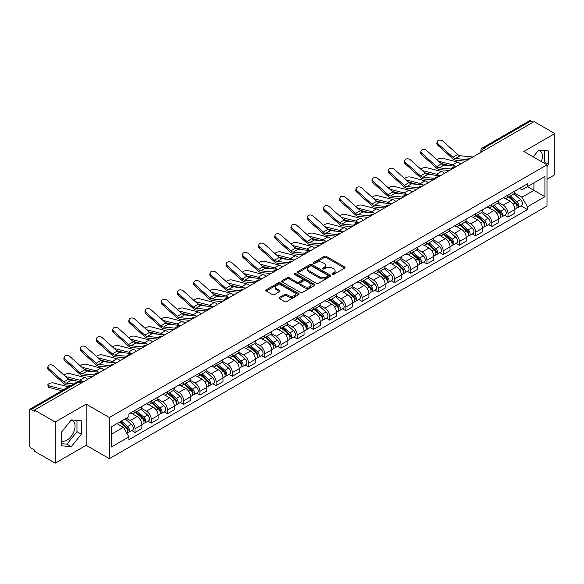<?xml version="1.0" encoding="UTF-8"?>
<svg xmlns="http://www.w3.org/2000/svg" width="584" height="584" viewBox="0 0 584 584"><rect width="100%" height="100%" fill="white"/><g stroke="black" fill="none" stroke-linecap="round" stroke-linejoin="round"><path stroke-width="0.88" d="M332.362 274.385A1.007 0.584 0 0 0 333.793 274.385L344.633 268.122A1.445 0.832 0 0 0 345.056 267.538A1.445 0.832 0 0 0 344.633 266.946L326.266 256.339A1.445 0.832 0 0 0 324.229 256.339L313.382 262.603A1.007 0.584 0 0 0 313.09 263.012A1.007 0.584 0 0 0 313.382 263.428A1.007 0.584 0 0 0 314.812 263.428L316.214 262.618A4.621 2.664 0 0 1 322.748 262.618L324.281 263.501A4.621 2.664 0 0 1 325.631 265.384A4.621 2.664 0 0 1 324.281 267.268L322.872 268.078A1.007 0.584 0 0 0 322.58 268.494A1.007 0.584 0 0 0 322.872 268.903A1.007 0.584 0 0 0 324.303 268.903L325.704 268.092A4.621 2.664 0 0 1 332.238 268.092L333.771 268.976A4.621 2.664 0 0 1 335.121 270.866A4.621 2.664 0 0 1 333.771 272.75L332.362 273.56A1.007 0.584 0 0 0 332.07 273.969A1.007 0.584 0 0 0 332.362 274.385L332.362 273.56M538.36 150.482A11.468 6.621 -60 0 1 540.054 151A11.468 6.621 -60 0 1 541.339 161.564M70.978 420.327A11.468 6.621 -60 0 1 72.671 420.845A11.468 6.621 -60 0 1 74.431 430.036A11.468 6.621 -60 0 1 66.934 440.139A11.468 6.621 -60 0 1 61.269 440.745M279.429 297.46A1.445 0.832 0 0 0 279.006 298.052A1.445 0.832 0 0 0 279.429 298.643L284.583 301.614A1.445 0.832 0 0 0 286.627 301.614L298.665 294.664A1.445 0.832 0 0 0 299.088 294.073A1.445 0.832 0 0 0 298.665 293.489L280.298 282.882A1.445 0.832 0 0 0 278.254 282.882L266.216 289.832A1.445 0.832 0 0 0 265.793 290.423A1.445 0.832 0 0 0 266.216 291.014L272.443 294.606A1.445 0.832 0 0 0 274.48 294.606L279.634 291.628A1.445 0.832 0 0 0 280.057 291.044A1.445 0.832 0 0 0 279.634 290.452L276.546 288.671A3.862 2.226 0 0 1 275.414 287.094A3.862 2.226 0 0 1 277.801 285.036A3.862 2.226 0 0 1 282.006 285.518L294.102 292.496A3.862 2.226 0 0 1 295.227 294.073A3.862 2.226 0 0 1 292.847 296.132A3.862 2.226 0 0 1 288.642 295.65L286.627 294.489A1.445 0.832 0 0 0 284.583 294.489L279.429 297.46L279.429 298.643L284.583 295.687L284.583 294.489M109.347 417.509L86.169 404.128L55.188 422.013L34.5 410.07L534.112 121.618L554.8 133.561L523.819 151.453L547.004 164.834L109.347 417.509L109.347 458.681L547.004 206.006L547.004 164.834M316.316 283.298A1.445 0.832 0 0 0 318.36 283.298L330.398 276.341A1.445 0.832 0 0 0 330.821 275.757A1.445 0.832 0 0 0 330.398 275.166L312.031 264.559A1.445 0.832 0 0 0 309.994 264.559L297.95 271.516A1.445 0.832 0 0 0 297.526 272.1A1.445 0.832 0 0 0 297.95 272.692L316.316 283.298M294.832 274.604A1.007 0.584 0 0 1 295.862 274.743L314.513 285.518L302.49 292.453A1.445 0.832 0 0 1 300.453 292.453L282.087 281.853L282.087 280.67A1.445 0.832 0 0 0 281.663 281.262A1.445 0.832 0 0 0 282.087 281.853M282.087 280.67L287.24 277.699A1.445 0.832 0 0 1 289.277 277.699L296.723 281.999A1.445 0.832 0 0 0 298.767 281.999L302.183 280.028A1.445 0.832 0 0 0 302.607 279.437A1.445 0.832 0 0 0 302.183 278.845L294.431 274.37A1.007 0.584 0 0 1 294.132 273.954A1.007 0.584 0 0 1 294.759 273.421A1.007 0.584 0 0 1 295.862 273.546L314.535 284.328A1.445 0.832 0 0 1 314.958 284.912A1.445 0.832 0 0 1 314.535 285.503L314.535 284.328M55.188 422.013L55.188 463.185L34.5 451.242L34.5 450.038L31.28 448.184A2.942 1.701 -120 0 1 29.2 444.577L29.2 410.61A2.942 1.701 -120 0 1 29.806 409.26L76.898 382.075A2.942 1.701 60 0 1 78.373 382.221L31.28 409.406A2.942 1.701 -120 0 0 29.806 409.26M547.004 179.237L554.8 174.74L554.8 133.561M55.188 463.185L86.169 445.3L109.347 458.681M34.5 410.07L34.5 411.267L31.28 409.406M485.983 149.409L483.8 148.146A2.942 1.701 60 0 0 482.326 148L529.418 120.815A2.942 1.701 60 0 1 530.893 120.961L483.8 148.146A2.942 1.701 120 0 0 481.72 151.752L481.72 151.869M533.075 122.224L530.893 120.961M508.022 195.027A6.76 3.905 60 0 1 506.62 198.056L513.482 194.1A6.76 3.905 -120 0 0 514.884 191.063M498.283 202.305L503.24 205.167A6.76 3.905 60 0 1 508.022 213.452L514.884 209.488A6.76 3.905 -120 0 0 510.102 201.203L505.189 198.37M514.884 209.488L514.884 213.145L508.022 217.109L504.729 215.211M506.62 198.056A6.76 3.905 60 0 1 503.291 197.757M508.022 213.452L508.022 217.109M491.801 204.385A6.76 3.905 60 0 1 490.399 207.422L497.261 203.458A6.76 3.905 -120 0 0 498.663 200.422M488.516 224.577L491.801 226.475L498.663 222.511L498.663 218.854A6.76 3.905 -120 0 0 493.881 210.569L488.969 207.736M490.399 207.422A6.76 3.905 60 0 1 487.071 207.116M482.063 211.671L487.019 214.532A6.76 3.905 60 0 1 491.801 222.811L491.801 226.475M475.588 213.751A6.76 3.905 60 0 1 474.186 216.788L481.048 212.824A6.76 3.905 -120 0 0 482.45 209.787M472.295 233.936L475.588 235.834L482.45 231.877L482.45 228.213A6.76 3.905 -120 0 0 477.668 219.934L472.755 217.095M474.186 216.788A6.76 3.905 60 0 1 470.857 216.482M465.849 221.029L470.806 223.891A6.76 3.905 60 0 1 475.588 232.177L475.588 235.834M459.367 223.11A6.76 3.905 60 0 1 457.966 226.147L464.827 222.183A6.76 3.905 -120 0 0 466.229 219.153M456.082 243.302L459.367 245.2L466.229 241.236L466.229 237.578A6.76 3.905 -120 0 0 461.448 229.293L456.535 226.461M457.966 226.147A6.76 3.905 60 0 1 454.637 225.84M449.629 230.395L454.586 233.257A6.76 3.905 60 0 1 459.367 241.535L459.367 245.2M443.154 232.476A6.76 3.905 60 0 1 441.752 235.513L448.614 231.549A6.76 3.905 -120 0 0 450.016 228.512M439.861 252.66L443.154 254.558L450.016 250.602L450.016 246.937A6.76 3.905 -120 0 0 445.234 238.659L440.321 235.819M441.752 235.513A6.76 3.905 60 0 1 438.423 235.206M433.416 239.754L438.372 242.615A6.76 3.905 60 0 1 443.154 250.901L443.154 254.558M426.933 241.834A6.76 3.905 60 0 1 425.532 244.871L432.394 240.915A6.76 3.905 -120 0 0 433.795 237.878M423.648 262.026L426.933 263.924L433.795 259.96L433.795 256.303A6.76 3.905 -120 0 0 429.014 248.017L424.101 245.185M425.532 244.871A6.76 3.905 60 0 1 422.203 244.565M417.195 249.12L422.152 251.981A6.76 3.905 60 0 1 426.933 260.267L426.933 263.924M410.72 251.2A6.76 3.905 60 0 1 409.318 254.237L416.18 250.273A6.76 3.905 -120 0 0 417.575 247.236M407.428 271.385L410.72 273.29L417.582 269.326L417.582 265.662A6.76 3.905 -120 0 0 412.793 257.383L407.887 254.544M409.318 254.237A6.76 3.905 60 0 1 405.989 253.931M400.982 258.486L405.938 261.34A6.76 3.905 60 0 1 410.72 269.625L410.72 273.29M394.499 260.566A6.76 3.905 60 0 1 393.098 263.596L399.96 259.639A6.76 3.905 -120 0 0 401.361 256.602M391.214 280.751L394.499 282.649L401.361 278.692L401.361 275.027A6.76 3.905 -120 0 0 396.58 266.742L391.667 263.91M393.098 263.596A6.76 3.905 60 0 1 389.769 263.296M384.761 267.844L389.718 270.706A6.76 3.905 60 0 1 394.499 278.991L394.499 282.649M378.286 269.925A6.76 3.905 60 0 1 376.884 272.962L383.746 268.998A6.76 3.905 -120 0 0 385.141 265.968M374.994 290.117L378.286 292.015L385.141 288.051L385.141 284.393A6.76 3.905 -120 0 0 380.359 276.108L375.454 273.276M376.884 272.962A6.76 3.905 60 0 1 373.556 272.655M368.548 277.21L373.504 280.072A6.76 3.905 60 0 1 378.286 288.35L378.286 292.015M362.065 279.291A6.76 3.905 60 0 1 360.664 282.327L367.526 278.364A6.76 3.905 -120 0 0 368.927 275.327M358.773 299.475L362.065 301.373L368.927 297.417L368.927 293.752A6.76 3.905 -120 0 0 364.146 285.474L359.233 282.634M360.664 282.327A6.76 3.905 60 0 1 357.335 282.021M352.327 286.569L357.284 289.43A6.76 3.905 60 0 1 362.065 297.716L362.065 301.373M345.852 288.649A6.76 3.905 60 0 1 344.451 291.686L351.312 287.729A6.76 3.905 -120 0 0 352.707 284.693M342.56 308.841L345.852 310.739L352.707 306.775L352.707 303.118A6.76 3.905 -120 0 0 347.925 294.832L343.02 292M344.451 291.686A6.76 3.905 60 0 1 341.122 291.379M336.114 295.935L341.071 298.796A6.76 3.905 60 0 1 345.852 307.075L345.852 310.739M329.632 298.015A6.76 3.905 60 0 1 328.23 301.052L335.092 297.088A6.76 3.905 -120 0 0 336.493 294.051M326.339 318.2L329.632 320.105L336.493 316.141L336.493 312.476A6.76 3.905 -120 0 0 331.712 304.198L326.799 301.359M328.23 301.052A6.76 3.905 60 0 1 324.901 300.745M319.893 305.293L324.85 308.155A6.76 3.905 60 0 1 329.632 316.44L329.632 320.105M313.418 307.374A6.76 3.905 60 0 1 312.017 310.411L318.879 306.454A6.76 3.905 -120 0 0 320.273 303.417M310.126 327.566L313.418 329.464L320.273 325.5L320.273 321.842A6.76 3.905 -120 0 0 315.491 313.557L310.586 310.724M312.017 310.411A6.76 3.905 60 0 1 308.688 310.111M303.68 314.659L308.629 317.521A6.76 3.905 60 0 1 313.418 325.806L313.418 329.464M297.198 316.74A6.76 3.905 60 0 1 295.796 319.776L302.658 315.813A6.76 3.905 -120 0 0 304.06 312.776M293.905 336.932L297.198 338.829L304.06 334.866L304.06 331.208A6.76 3.905 -120 0 0 299.278 322.923L294.365 320.09M295.796 319.776A6.76 3.905 60 0 1 292.467 319.47M287.459 324.025L292.416 326.887A6.76 3.905 60 0 1 297.198 335.165L297.198 338.829M280.977 326.106A6.76 3.905 60 0 1 279.583 329.142L286.445 325.178A6.76 3.905 -120 0 0 287.839 322.142M277.692 346.29L280.984 348.188L287.839 344.231L287.839 340.567A6.76 3.905 -120 0 0 283.058 332.289L278.152 329.449M279.583 329.142A6.76 3.905 60 0 1 276.254 328.836M271.246 333.384L276.196 336.245A6.76 3.905 60 0 1 280.984 344.531L280.984 348.188M264.764 335.464A6.76 3.905 60 0 1 263.362 338.501L270.224 334.537A6.76 3.905 -120 0 0 271.626 331.508M261.471 355.656L264.764 357.554L271.626 353.59L271.626 349.933A6.76 3.905 -120 0 0 266.844 341.647L261.931 338.815M263.362 338.501A6.76 3.905 60 0 1 260.033 338.194M255.026 342.75L259.982 345.611A6.76 3.905 60 0 1 264.764 353.889L264.764 357.554M248.543 344.83A6.76 3.905 60 0 1 247.149 347.867L254.003 343.903A6.76 3.905 -120 0 0 255.405 340.866M245.258 365.015L248.543 366.913L255.405 362.956L255.405 359.291A6.76 3.905 -120 0 0 250.624 351.013L245.718 348.173M247.149 347.867A6.76 3.905 60 0 1 243.82 347.56M238.812 352.108L243.762 354.97A6.76 3.905 60 0 1 248.543 363.255L248.543 366.913M232.33 354.189A6.76 3.905 60 0 1 230.928 357.226L237.79 353.269A6.76 3.905 -120 0 0 239.192 350.232M229.037 374.38L232.33 376.279L239.192 372.315L239.192 368.657A6.76 3.905 -120 0 0 234.41 360.372L229.497 357.539M230.928 357.226A6.76 3.905 60 0 1 227.599 356.919M222.592 361.474L227.548 364.336A6.76 3.905 60 0 1 232.33 372.614L232.33 376.279M216.109 363.555A6.76 3.905 60 0 1 214.715 366.591L221.57 362.627A6.76 3.905 -120 0 0 222.971 359.591M212.824 383.739L216.109 385.644L222.971 381.68L222.971 378.016A6.76 3.905 -120 0 0 218.19 369.738L213.284 366.898M214.715 366.591A6.76 3.905 60 0 1 211.386 366.285M206.378 370.84L211.328 373.694A6.76 3.905 60 0 1 216.109 381.98L216.109 385.644M199.896 372.921A6.76 3.905 60 0 1 198.494 375.95L205.356 371.993A6.76 3.905 -120 0 0 206.758 368.957M196.604 393.105L199.896 395.003L206.758 391.046L206.758 387.382A6.76 3.905 -120 0 0 201.976 379.096L197.063 376.264M198.494 375.95A6.76 3.905 60 0 1 195.166 375.651M190.158 380.199L195.114 383.06A6.76 3.905 60 0 1 199.896 391.346L199.896 395.003M183.675 382.279A6.76 3.905 60 0 1 182.281 385.316L189.136 381.352A6.76 3.905 -120 0 0 190.537 378.322M180.39 402.471L183.675 404.369L190.537 400.405L190.537 396.748A6.76 3.905 -120 0 0 185.756 388.462L180.843 385.63M182.281 385.316A6.76 3.905 60 0 1 178.945 385.009M173.944 389.564L178.894 392.426A6.76 3.905 60 0 1 183.675 400.704L183.675 404.369M167.462 391.645A6.76 3.905 60 0 1 166.06 394.682L172.922 390.718A6.76 3.905 -120 0 0 174.324 387.681M164.17 411.829L167.462 413.727L174.324 409.771L174.324 406.106A6.76 3.905 -120 0 0 169.542 397.828L164.63 394.988M166.06 394.682A6.76 3.905 60 0 1 162.732 394.375M157.724 398.923L162.68 401.785A6.76 3.905 60 0 1 167.462 410.07L167.462 413.727M151.241 401.004A6.76 3.905 60 0 1 149.84 404.04L156.702 400.084A6.76 3.905 -120 0 0 158.103 397.047M147.956 421.195L151.241 423.093L158.103 419.129L158.103 415.472A6.76 3.905 -120 0 0 153.322 407.187L148.409 404.354M149.84 404.04A6.76 3.905 60 0 1 146.511 403.734M141.503 408.289L146.46 411.151A6.76 3.905 60 0 1 151.241 419.429L151.241 423.093M135.028 410.369A6.76 3.905 60 0 1 133.626 413.406L140.488 409.442A6.76 3.905 -120 0 0 141.89 406.406M131.736 430.554L135.028 432.459L141.89 428.495L141.89 424.831A6.76 3.905 -120 0 0 137.109 416.553L132.196 413.713M133.626 413.406A6.76 3.905 60 0 1 130.298 413.1M126.297 418.232L130.247 420.509A6.76 3.905 60 0 1 135.028 428.795L135.028 432.459M519.505 188.391L521.95 189.8L544.923 176.536L533.907 182.901L533.907 190.34L521.95 197.246L514.497 192.939M111.427 434.255L123.385 427.357L128.896 436.898L111.427 446.979L111.427 426.816L128.896 416.728L128.896 413.91L527.462 183.799L527.462 186.617L544.923 196.706L527.462 206.787L521.95 197.246M544.923 176.536L544.923 196.706M128.896 436.898L128.896 439.716L527.462 209.605L527.462 206.787M547.004 166.484L548.719 164.352L548.719 150.971L538.689 150.081L533.221 156.877M86.169 404.128L86.169 445.3M61.269 445.774L71.299 446.672L81.337 434.189L81.337 420.816L71.299 419.918L61.269 432.401L61.269 445.774M123.385 427.357L116.939 423.634M520.95 205.845L527.462 209.605M543.543 162.834L544.354 161.826L544.354 150.584M544.354 161.826L548.719 164.352M61.269 443.643L66.934 444.154L76.971 431.671L76.971 420.429M66.934 444.154L71.299 446.672M76.971 431.671L81.337 434.189M332.771 274.524L333.771 273.947A4.621 2.664 0 0 0 335.121 272.064L335.121 270.866M325.631 265.384L325.631 266.589A4.621 2.664 0 0 1 324.281 268.472L323.281 269.049M344.633 266.946L344.633 268.122L326.266 257.544A1.445 0.832 0 0 0 324.229 257.544L313.791 263.567M330.398 275.166L330.398 276.341L312.031 265.764A1.445 0.832 0 0 0 309.994 265.764L297.971 272.699M327.85 276.166A1.007 0.584 0 0 0 328.142 275.757A1.007 0.584 0 0 0 327.85 275.341L311.725 266.034A1.007 0.584 0 0 0 310.301 266.034L308.819 266.888A4.621 2.664 0 0 0 307.469 268.771A4.621 2.664 0 0 0 308.819 270.655L319.842 277.02A4.621 2.664 0 0 0 326.368 277.02L327.85 276.166L327.85 277.363A1.007 0.584 0 0 0 328.142 276.955L328.142 275.757M307.469 268.771L307.469 269.976A4.621 2.664 0 0 0 308.819 271.859L308.819 270.655M327.85 277.363L326.368 278.218A4.621 2.664 0 0 1 319.842 278.218L308.819 271.859M282.101 281.86L287.24 278.897L287.24 277.699M302.607 279.437L302.607 280.634A1.445 0.832 0 0 1 302.183 281.225L298.767 283.196A1.445 0.832 0 0 1 296.723 283.196L289.277 278.897A1.445 0.832 0 0 0 287.24 278.897M304.454 286.459A3.862 2.226 0 0 0 308.666 286.941A3.862 2.226 0 0 0 311.046 284.882A3.862 2.226 0 0 0 309.914 283.313L305.658 280.853A1.445 0.832 0 0 0 303.614 280.853L300.198 282.824A1.445 0.832 0 0 0 299.774 283.415A1.445 0.832 0 0 0 300.198 283.999L304.454 286.459L304.454 287.664A3.862 2.226 0 0 0 308.666 288.146A3.862 2.226 0 0 0 311.046 286.087L311.046 284.882M299.774 283.415L299.774 284.612A1.445 0.832 0 0 0 300.198 285.204L300.198 283.999M304.454 287.664L300.198 285.204M295.227 294.073L295.227 295.278A3.862 2.226 0 0 1 292.847 297.336A3.862 2.226 0 0 1 288.642 296.854L286.627 295.687A1.445 0.832 0 0 0 284.583 295.687M275.414 287.094L275.414 288.292A3.862 2.226 0 0 0 276.546 289.868L276.546 288.671M279.634 290.452L279.634 291.628L276.546 289.868M298.643 294.679L280.298 284.079A1.445 0.832 0 0 0 278.254 284.079L266.238 291.022L266.216 289.832M460.681 164.016A7.351 4.241 -120 0 0 457.564 162.089L442.752 158.279A3.38 1.358 -11.9 0 0 439.482 158.483A3.38 1.358 -11.9 0 0 437.131 159.914M508.489 196.983L515.095 202.874A3.672 2.124 60 0 1 516.249 208.561L514.876 209.349M508.664 197.137L511.774 198.932M509.153 196.596L516.511 203.159A1.767 1.022 60 0 1 517.059 205.882A1.767 1.022 60 0 1 516.898 205.948M510.255 195.961L516.862 201.852A3.672 2.124 60 0 1 518.015 207.539A3.672 2.124 60 0 1 516.906 207.656M513.942 193.749L520.607 199.699A3.672 2.124 60 0 1 521.76 205.378L518.015 207.539M449.622 165.659L441.081 163.462M455.279 166.214A7.351 4.241 -120 0 0 452.782 164.849L438.548 161.191M472.858 156.987L460.221 155.745A5.439 3.139 60 0 1 457.717 154.475L442.906 141.182A3.38 2.402 15.6 0 0 439.577 140.094A3.38 2.402 15.6 0 0 437.255 141.656A3.38 2.402 15.6 0 0 438.124 143.941L437.766 145.241A3.38 2.402 -164.4 0 1 436.898 142.949L437.255 141.656M467.112 159.651L455.44 158.505A5.439 3.139 60 0 1 452.936 157.235L438.124 143.941M465.579 161.191L455.958 160.242A7.351 4.241 60 0 1 452.571 158.534L437.766 145.241M444.468 173.375A7.351 4.241 -120 0 0 441.343 171.455L426.539 167.644A3.38 1.358 -11.9 0 0 423.261 167.842A3.38 1.358 -11.9 0 0 420.911 169.28M492.268 206.342L498.882 212.24A3.672 2.124 60 0 1 500.035 217.92L498.663 218.715M492.443 206.495L495.56 208.291M492.94 205.955L500.291 212.518A1.767 1.022 60 0 1 500.846 215.248A1.767 1.022 60 0 1 500.685 215.313M494.042 205.32L500.649 211.218A3.672 2.124 60 0 1 501.802 216.905A3.672 2.124 60 0 1 500.692 217.022M497.721 203.108L504.386 209.057A3.672 2.124 60 0 1 505.547 214.744L501.802 216.905M433.408 175.017L424.86 172.82M439.066 175.58A7.351 4.241 -120 0 0 436.562 174.214L422.334 170.557M428.247 182.741A7.351 4.241 -120 0 0 425.13 180.814L410.318 177.01A3.38 1.358 -11.9 0 0 407.048 177.207A3.38 1.358 -11.9 0 0 404.697 178.638M476.055 215.708L482.661 221.599A3.672 2.124 60 0 1 483.815 227.286L482.442 228.074M476.23 215.861L479.34 217.657M476.719 215.321L484.078 221.883A1.767 1.022 60 0 1 484.625 224.606A1.767 1.022 60 0 1 484.464 224.672M477.821 214.686L484.428 220.584A3.672 2.124 60 0 1 485.581 226.263A3.672 2.124 60 0 1 484.472 226.38M481.508 212.474L488.173 218.423A3.672 2.124 60 0 1 489.326 224.103L485.581 226.263M417.188 184.383L408.647 182.186M422.845 184.938A7.351 4.241 -120 0 0 420.349 183.573L406.114 179.916M456.644 166.345L444.001 165.104A5.439 3.139 60 0 1 441.497 163.841L426.692 150.548A3.38 2.402 15.6 0 0 423.364 149.453A3.38 2.402 15.6 0 0 421.042 151.015A3.38 2.402 15.6 0 0 421.904 153.307L421.546 154.599A3.38 2.402 -164.4 0 1 420.677 152.315L421.042 151.015M450.892 169.01L439.219 167.863A5.439 3.139 60 0 1 436.715 166.601L421.904 153.307M449.359 170.55L439.737 169.608A7.351 4.241 60 0 1 436.358 167.893L421.546 154.599M440.424 175.711L427.787 174.47A5.439 3.139 60 0 1 425.283 173.2L410.472 159.906A3.38 2.402 15.6 0 0 407.143 158.819A3.38 2.402 15.6 0 0 404.821 160.381A3.38 2.402 15.6 0 0 405.69 162.666L405.325 163.965A3.38 2.402 -164.4 0 1 404.464 161.673L404.821 160.381M434.679 178.375L423.006 177.229A5.439 3.139 60 0 1 420.502 175.959L405.69 162.666M433.146 179.916L423.524 178.967A7.351 4.241 60 0 1 420.137 177.259L405.325 163.965M412.034 192.107A7.351 4.241 -120 0 0 408.909 190.18L394.105 186.369A3.38 1.358 -11.9 0 0 390.827 186.573A3.38 1.358 -11.9 0 0 388.477 188.004M459.834 225.066L466.448 230.965A3.672 2.124 60 0 1 467.601 236.651L466.229 237.44M460.009 225.227L463.127 227.023M460.506 224.687L467.857 231.242A1.767 1.022 60 0 1 468.412 233.972A1.767 1.022 60 0 1 468.251 234.038M461.608 224.044L468.215 229.943A3.672 2.124 60 0 1 469.368 235.629A3.672 2.124 60 0 1 468.259 235.746M465.287 221.832L471.952 227.782A3.672 2.124 60 0 1 473.106 233.469L469.368 235.629M400.974 193.749L392.426 191.552M406.632 194.304A7.351 4.241 -120 0 0 404.128 192.939L389.9 189.282M395.813 201.465A7.351 4.241 -120 0 0 392.696 199.538L377.884 195.735A3.38 1.358 -11.9 0 0 374.614 195.932A3.38 1.358 -11.9 0 0 372.256 197.363M443.621 234.432L450.227 240.331A3.672 2.124 60 0 1 451.381 246.01L450.009 246.806M443.796 234.586L446.906 236.381M444.285 234.045L451.644 240.608A1.767 1.022 60 0 1 452.191 243.338A1.767 1.022 60 0 1 452.031 243.397M445.388 233.41L451.994 239.309A3.672 2.124 60 0 1 453.147 244.988A3.672 2.124 60 0 1 452.038 245.112M449.074 231.198L455.739 237.148A3.672 2.124 60 0 1 456.892 242.827L453.147 244.988M384.754 203.108L376.213 200.911M390.411 203.663A7.351 4.241 -120 0 0 387.915 202.305L373.68 198.64M379.6 210.831A7.351 4.241 -120 0 0 376.476 208.904L361.664 205.093A3.38 1.358 -11.9 0 0 358.393 205.298A3.38 1.358 -11.9 0 0 356.043 206.729M427.4 243.791L434.014 249.689A3.672 2.124 60 0 1 435.168 255.376L433.795 256.164M427.576 243.951L430.685 245.747M428.072 243.411L435.423 249.974A1.767 1.022 60 0 1 435.978 252.697A1.767 1.022 60 0 1 435.817 252.762M429.174 242.776L435.781 248.667A3.672 2.124 60 0 1 436.934 254.354A3.672 2.124 60 0 1 435.825 254.471M432.853 240.564L439.518 246.506A3.672 2.124 60 0 1 440.672 252.193L436.934 254.354M368.541 212.474L359.992 210.276M374.198 213.029A7.351 4.241 -120 0 0 371.694 211.663L357.466 208.006M424.21 185.07L411.567 183.829A5.439 3.139 60 0 1 409.063 182.566L394.251 169.272A3.38 2.402 15.6 0 0 390.93 168.177A3.38 2.402 15.6 0 0 388.608 169.747A3.38 2.402 15.6 0 0 389.47 172.032L389.112 173.324A3.38 2.402 -164.4 0 1 388.243 171.039L388.608 169.747M418.458 187.741L406.785 186.595A5.439 3.139 60 0 1 404.281 185.325L389.47 172.032M416.925 189.274L407.304 188.333A7.351 4.241 60 0 1 403.924 186.617L389.112 173.324M407.99 194.436L395.353 193.194A5.439 3.139 60 0 1 392.849 191.924L378.038 178.631A3.38 2.402 15.6 0 0 374.709 177.543A3.38 2.402 15.6 0 0 372.388 179.105A3.38 2.402 15.6 0 0 373.256 181.398L372.891 182.69A3.38 2.402 -164.4 0 1 372.03 180.405L372.388 179.105M402.245 197.1L390.572 195.954A5.439 3.139 60 0 1 388.068 194.691L373.256 181.398M400.712 198.64L391.09 197.699A7.351 4.241 60 0 1 387.703 195.983L372.891 182.69M391.776 203.801L379.133 202.56A5.439 3.139 60 0 1 376.629 201.29L361.817 187.997A3.38 2.402 15.6 0 0 358.496 186.902A3.38 2.402 15.6 0 0 356.174 188.471A3.38 2.402 15.6 0 0 357.036 190.756L356.678 192.056A3.38 2.402 -164.4 0 1 355.809 189.763L356.174 188.471M386.024 206.466L374.351 205.32A5.439 3.139 60 0 1 371.847 204.05L357.036 190.756M384.491 208.006L374.87 207.057A7.351 4.241 60 0 1 371.49 205.349L356.678 192.056M363.379 220.19A7.351 4.241 -120 0 0 360.262 218.27L345.451 214.459A3.38 1.358 -11.9 0 0 342.18 214.656A3.38 1.358 -11.9 0 0 339.822 216.095M411.187 253.157L417.794 259.055A3.672 2.124 60 0 1 418.947 264.734L417.575 265.53M411.362 253.31L414.472 255.106M411.851 252.77L419.21 259.332A1.767 1.022 60 0 1 419.757 262.063A1.767 1.022 60 0 1 419.597 262.128M412.954 252.135L419.56 258.033A3.672 2.124 60 0 1 420.714 263.72A3.672 2.124 60 0 1 419.604 263.837M416.64 249.923L423.305 255.872A3.672 2.124 60 0 1 424.459 261.559L420.714 263.72M352.32 221.832L343.779 219.635M357.977 222.387A7.351 4.241 -120 0 0 355.481 221.029L341.246 217.365M375.556 213.16L362.919 211.919A5.439 3.139 60 0 1 360.416 210.656L345.604 197.363A3.38 2.402 15.6 0 0 342.275 196.268A3.38 2.402 15.6 0 0 339.954 197.83A3.38 2.402 15.6 0 0 340.822 200.122L340.457 201.414A3.38 2.402 -164.4 0 1 339.596 199.129L339.954 197.83M369.811 215.824L358.138 214.678A5.439 3.139 60 0 1 355.634 213.416L340.822 200.122M368.278 217.365L358.649 216.423A7.351 4.241 60 0 1 355.269 214.708L340.457 201.414M347.166 229.556A7.351 4.241 -120 0 0 344.042 227.629L329.23 223.818A3.38 1.358 -11.9 0 0 325.96 224.022A3.38 1.358 -11.9 0 0 323.609 225.453M394.966 262.523L401.58 268.414A3.672 2.124 60 0 1 402.734 274.1L401.361 274.889M395.142 262.676L398.251 264.472M395.638 262.136L402.989 268.698A1.767 1.022 60 0 1 403.544 271.421A1.767 1.022 60 0 1 403.383 271.487M396.733 261.501L403.347 267.399A3.672 2.124 60 0 1 404.5 273.078A3.672 2.124 60 0 1 403.391 273.195M400.42 259.289L407.084 265.238A3.672 2.124 60 0 1 408.238 270.918L404.5 273.078M336.107 231.198L327.558 229.001M341.764 231.753A7.351 4.241 -120 0 0 339.26 230.388L325.032 226.731M359.342 222.526L346.699 221.285A5.439 3.139 60 0 1 344.195 220.015L329.383 206.721A3.38 2.402 15.6 0 0 326.062 205.634A3.38 2.402 15.6 0 0 323.74 207.196A3.38 2.402 15.6 0 0 324.602 209.481L324.244 210.78A3.38 2.402 -164.4 0 1 323.375 208.488L323.74 207.196M353.59 225.19L341.917 224.044A5.439 3.139 60 0 1 339.413 222.774L324.602 209.481M352.057 226.731L342.436 225.782A7.351 4.241 60 0 1 339.056 224.073L324.244 210.78M330.945 238.914A7.351 4.241 -120 0 0 327.828 236.994L313.017 233.184A3.38 1.358 -11.9 0 0 309.746 233.381A3.38 1.358 -11.9 0 0 307.388 234.819M378.753 271.881L385.36 277.78A3.672 2.124 60 0 1 386.513 283.459L385.141 284.255M378.928 272.042L382.038 273.838M379.418 271.494L386.769 278.057A1.767 1.022 60 0 1 387.323 280.787A1.767 1.022 60 0 1 387.163 280.853M380.52 270.859L387.126 276.758A3.672 2.124 60 0 1 388.28 282.444A3.672 2.124 60 0 1 387.17 282.561M384.206 268.647L390.871 274.597A3.672 2.124 60 0 1 392.025 280.284L388.28 282.444M319.886 240.564L311.345 238.367M325.543 241.119A7.351 4.241 -120 0 0 323.047 239.754L308.812 236.097M343.122 231.884L330.486 230.643A5.439 3.139 60 0 1 327.982 229.381L313.17 216.087A3.38 2.402 15.6 0 0 309.841 214.992A3.38 2.402 15.6 0 0 307.52 216.554A3.38 2.402 15.6 0 0 308.388 218.847L308.023 220.139A3.38 2.402 -164.4 0 1 307.162 217.854L307.52 216.554M337.369 234.556L325.704 233.41A5.439 3.139 60 0 1 323.2 232.14L308.388 218.847M335.844 236.089L326.215 235.148A7.351 4.241 60 0 1 322.835 233.432L308.023 220.139M314.732 248.28A7.351 4.241 -120 0 0 311.608 246.353L296.796 242.55A3.38 1.358 -11.9 0 0 293.526 242.747A3.38 1.358 -11.9 0 0 291.175 244.178M362.533 281.247L369.146 287.146A3.672 2.124 60 0 1 370.3 292.825L368.927 293.613M362.708 281.4L365.818 283.196M363.204 280.86L370.555 287.423A1.767 1.022 60 0 1 371.11 290.153A1.767 1.022 60 0 1 370.95 290.212M364.299 280.225L370.913 286.123A3.672 2.124 60 0 1 372.066 291.803A3.672 2.124 60 0 1 370.957 291.92M367.986 278.013L374.651 283.963A3.672 2.124 60 0 1 375.804 289.642L372.066 291.803M303.673 249.923L295.124 247.726M309.33 250.478A7.351 4.241 -120 0 0 306.826 249.12L292.599 245.455M326.909 241.25L314.265 240.009A5.439 3.139 60 0 1 311.761 238.739L296.949 225.446A3.38 2.402 15.6 0 0 293.628 224.358A3.38 2.402 15.6 0 0 291.307 225.92A3.38 2.402 15.6 0 0 292.168 228.213L291.81 229.505A3.38 2.402 -164.4 0 1 290.942 227.213L291.307 225.92M321.156 243.915L309.483 242.769A5.439 3.139 60 0 1 306.98 241.506L292.168 228.213M319.623 245.455L310.002 244.513A7.351 4.241 60 0 1 306.622 242.798L291.81 229.505M298.512 257.646A7.351 4.241 -120 0 0 295.394 255.719L280.583 251.908A3.38 1.358 -11.9 0 0 277.305 252.113A3.38 1.358 -11.9 0 0 274.954 253.544M346.319 290.606L352.926 296.504A3.672 2.124 60 0 1 354.079 302.191L352.707 302.979M346.494 290.766L349.604 292.562M346.984 290.226L354.335 296.781A1.767 1.022 60 0 1 354.889 299.512A1.767 1.022 60 0 1 354.729 299.577M348.086 289.591L354.692 295.482A3.672 2.124 60 0 1 355.846 301.169A3.672 2.124 60 0 1 354.736 301.286M351.772 287.379L358.437 293.321A3.672 2.124 60 0 1 359.591 299.008L355.846 301.169M287.452 259.289L278.904 257.091M293.11 259.844A7.351 4.241 -120 0 0 290.613 258.478L276.378 254.821M310.688 250.616L298.052 249.368A5.439 3.139 60 0 1 295.548 248.105L280.736 234.812A3.38 2.402 15.6 0 0 277.407 233.717A3.38 2.402 15.6 0 0 275.086 235.286A3.38 2.402 15.6 0 0 275.955 237.571L275.59 238.871A3.38 2.402 -164.4 0 1 274.728 236.578L275.086 235.286M304.936 253.281L293.263 252.135A5.439 3.139 60 0 1 290.766 250.864L275.955 237.571M303.41 254.821L293.781 253.872A7.351 4.241 60 0 1 290.401 252.164L275.59 238.871M282.298 267.005A7.351 4.241 -120 0 0 279.174 265.078L264.362 261.274A3.38 1.358 -11.9 0 0 261.092 261.471A3.38 1.358 -11.9 0 0 258.741 262.909M330.099 299.972L336.712 305.87A3.672 2.124 60 0 1 337.866 311.549L336.493 312.345M330.274 300.125L333.384 301.921M330.77 299.585L338.121 306.147A1.767 1.022 60 0 1 338.676 308.878A1.767 1.022 60 0 1 338.516 308.936M331.865 298.95L338.479 304.848A3.672 2.124 60 0 1 339.632 310.527A3.672 2.124 60 0 1 338.523 310.651M335.552 296.738L342.217 302.687A3.672 2.124 60 0 1 343.37 308.367L339.632 310.527M271.239 268.647L262.69 266.45M276.889 269.202A7.351 4.241 -120 0 0 274.392 267.844L260.165 264.18M294.475 259.975L281.831 258.734A5.439 3.139 60 0 1 279.327 257.471L264.516 244.17A3.38 2.402 15.6 0 0 261.194 243.083A3.38 2.402 15.6 0 0 258.873 244.645A3.38 2.402 15.6 0 0 259.734 246.937L259.376 248.229A3.38 2.402 -164.4 0 1 258.508 245.944L258.873 244.645M288.722 262.639L277.05 261.493A5.439 3.139 60 0 1 274.546 260.23L259.734 246.937M287.189 264.18L277.568 263.238A7.351 4.241 60 0 1 274.188 261.522L259.376 248.229M266.078 276.371A7.351 4.241 -120 0 0 262.961 274.443L248.149 270.633A3.38 1.358 -11.9 0 0 244.871 270.837A3.38 1.358 -11.9 0 0 242.521 272.268M313.885 309.33L320.492 315.229A3.672 2.124 60 0 1 321.645 320.915L320.273 321.704M314.061 309.491L317.17 311.287M314.55 308.951L321.901 315.513A1.767 1.022 60 0 1 322.456 318.236A1.767 1.022 60 0 1 322.295 318.302M315.652 308.315L322.258 314.207A3.672 2.124 60 0 1 323.412 319.893A3.672 2.124 60 0 1 322.302 320.01M319.339 306.104L326.003 312.053A3.672 2.124 60 0 1 327.157 317.733L323.412 319.893M255.018 278.013L246.47 275.816M260.676 278.568A7.351 4.241 -120 0 0 258.179 277.203L243.944 273.546M278.254 269.341L265.611 268.1A5.439 3.139 60 0 1 263.114 266.83L248.302 253.536A3.38 2.402 15.6 0 0 244.973 252.449A3.38 2.402 15.6 0 0 242.652 254.011A3.38 2.402 15.6 0 0 243.521 256.296L243.156 257.595A3.38 2.402 -164.4 0 1 242.294 255.303L242.652 254.011M272.502 272.005L260.829 270.859A5.439 3.139 60 0 1 258.332 269.589L243.521 256.296M270.976 273.546L261.347 272.597A7.351 4.241 60 0 1 257.967 270.888L243.156 257.595M249.864 285.729A7.351 4.241 -120 0 0 246.74 283.809L231.928 279.999A3.38 1.358 -11.9 0 0 228.658 280.196A3.38 1.358 -11.9 0 0 226.307 281.634M297.665 318.696L304.279 324.594A3.672 2.124 60 0 1 305.432 330.274L304.06 331.07M297.84 318.849L300.95 320.645M298.336 318.309L305.688 324.872A1.767 1.022 60 0 1 306.242 327.602A1.767 1.022 60 0 1 306.082 327.668M299.431 317.674L306.045 323.572A3.672 2.124 60 0 1 307.199 329.259A3.672 2.124 60 0 1 306.089 329.376M303.118 315.462L309.783 321.412A3.672 2.124 60 0 1 310.936 327.098L307.199 329.259M238.798 287.372L230.257 285.174M244.455 287.934A7.351 4.241 -120 0 0 241.958 286.569L227.731 282.911M262.041 278.699L249.397 277.458A5.439 3.139 60 0 1 246.893 276.196L232.082 262.902A3.38 2.402 15.6 0 0 228.76 261.807A3.38 2.402 15.6 0 0 226.439 263.369A3.38 2.402 15.6 0 0 227.3 265.662L226.942 266.954A3.38 2.402 -164.4 0 1 226.074 264.669L226.439 263.369M256.288 281.364L244.616 280.218A5.439 3.139 60 0 1 242.112 278.955L227.3 265.662M254.755 282.904L245.134 281.962A7.351 4.241 60 0 1 241.754 280.247L226.942 266.954M233.644 295.095A7.351 4.241 -120 0 0 230.527 293.168L215.715 289.365A3.38 1.358 -11.9 0 0 212.437 289.562A3.38 1.358 -11.9 0 0 210.087 290.993M281.452 328.062L288.058 333.953A3.672 2.124 60 0 1 289.211 339.64L287.839 340.428M281.627 328.215L284.736 330.011M282.116 327.675L289.467 334.238A1.767 1.022 60 0 1 290.022 336.961A1.767 1.022 60 0 1 289.861 337.026M283.218 327.04L289.825 332.938A3.672 2.124 60 0 1 290.978 338.618A3.672 2.124 60 0 1 289.868 338.735M286.905 324.828L293.569 330.778A3.672 2.124 60 0 1 294.723 336.457L290.978 338.618M222.584 296.738L214.036 294.54M228.242 297.293A7.351 4.241 -120 0 0 225.745 295.927L211.51 292.27M245.82 288.065L233.177 286.824A5.439 3.139 60 0 1 230.68 285.554L215.868 272.261A3.38 2.402 15.6 0 0 212.539 271.173A3.38 2.402 15.6 0 0 210.218 272.735A3.38 2.402 15.6 0 0 211.087 275.02L210.722 276.32A3.38 2.402 -164.4 0 1 209.86 274.027L210.218 272.735M240.068 290.73L228.395 289.584A5.439 3.139 60 0 1 225.898 288.313L211.087 275.02M238.535 292.27L228.913 291.321A7.351 4.241 60 0 1 225.533 289.613L210.722 276.32M217.431 304.461A7.351 4.241 -120 0 0 214.306 302.534L199.494 298.723A3.38 1.358 -11.9 0 0 196.224 298.928A3.38 1.358 -11.9 0 0 193.873 300.358M265.231 337.421L271.837 343.319A3.672 2.124 60 0 1 272.998 349.006L271.626 349.794M265.406 337.581L268.516 339.377M265.902 337.041L273.254 343.596A1.767 1.022 60 0 1 273.808 346.327A1.767 1.022 60 0 1 273.648 346.392M266.998 336.399L273.611 342.297A3.672 2.124 60 0 1 274.765 347.984A3.672 2.124 60 0 1 273.655 348.101M270.684 334.187L277.349 340.136A3.672 2.124 60 0 1 278.502 345.823L274.765 347.984M206.364 306.104L197.823 303.906M212.021 306.658A7.351 4.241 -120 0 0 209.525 305.293L195.297 301.636M229.607 297.424L216.963 296.183A5.439 3.139 60 0 1 214.459 294.92L199.648 281.627A3.38 2.402 15.6 0 0 196.326 280.532A3.38 2.402 15.6 0 0 194.005 282.101A3.38 2.402 15.6 0 0 194.866 284.386L194.508 285.678A3.38 2.402 -164.4 0 1 193.64 283.393L194.005 282.101M223.854 300.096L212.182 298.95A5.439 3.139 60 0 1 209.678 297.679L194.866 284.386M222.322 301.629L212.7 300.687A7.351 4.241 60 0 1 209.32 298.971L194.508 285.678M201.21 313.82A7.351 4.241 -120 0 0 198.093 311.892L183.281 308.089A3.38 1.358 -11.9 0 0 180.003 308.286A3.38 1.358 -11.9 0 0 177.653 309.717M249.018 346.786L255.624 352.685A3.672 2.124 60 0 1 256.777 358.364L255.405 359.16M249.193 346.94L252.303 348.736M249.682 346.4L257.033 352.962A1.767 1.022 60 0 1 257.588 355.692A1.767 1.022 60 0 1 257.427 355.751M250.784 345.764L257.391 351.663A3.672 2.124 60 0 1 258.544 357.342A3.672 2.124 60 0 1 257.434 357.466M254.471 343.553L261.136 349.502A3.672 2.124 60 0 1 262.289 355.181L258.544 357.342M190.15 315.462L181.602 313.265M195.808 316.017A7.351 4.241 -120 0 0 193.311 314.659L179.076 310.995M213.386 306.79L200.743 305.549A5.439 3.139 60 0 1 198.246 304.279L183.434 290.985A3.38 2.402 15.6 0 0 180.106 289.898A3.38 2.402 15.6 0 0 177.784 291.46A3.38 2.402 15.6 0 0 178.653 293.752L178.288 295.044A3.38 2.402 -164.4 0 1 177.427 292.759L177.784 291.46M207.634 309.454L195.961 308.308A5.439 3.139 60 0 1 193.465 307.045L178.653 293.752M206.101 310.995L196.479 310.053A7.351 4.241 60 0 1 193.1 308.337L178.288 295.044M184.989 323.186A7.351 4.241 -120 0 0 181.872 321.258L167.06 317.448A3.38 1.358 -11.9 0 0 163.79 317.652A3.38 1.358 -11.9 0 0 161.44 319.083M232.797 356.145L239.403 362.043A3.672 2.124 60 0 1 240.557 367.73L239.192 368.519M232.972 356.306L236.082 358.101M233.469 355.766L240.82 362.321A1.767 1.022 60 0 1 241.374 365.051A1.767 1.022 60 0 1 241.214 365.117M234.564 355.13L241.177 361.022A3.672 2.124 60 0 1 242.331 366.708A3.672 2.124 60 0 1 241.221 366.825M238.25 352.918L244.915 358.861A3.672 2.124 60 0 1 246.068 364.547L242.331 366.708M173.93 324.828L165.389 322.631M179.587 325.383A7.351 4.241 -120 0 0 177.091 324.018L162.856 320.361M197.173 316.156L184.529 314.915A5.439 3.139 60 0 1 182.025 313.644L167.214 300.351A3.38 2.402 15.6 0 0 163.892 299.256A3.38 2.402 15.6 0 0 161.571 300.826A3.38 2.402 15.6 0 0 162.432 303.111L162.075 304.41A3.38 2.402 -164.4 0 1 161.206 302.118L161.571 300.826M191.421 318.82L179.748 317.674A5.439 3.139 60 0 1 177.244 316.404L162.432 303.111M189.888 320.361L180.266 319.411A7.351 4.241 60 0 1 176.886 317.703L162.075 304.41M168.776 332.544A7.351 4.241 -120 0 0 165.659 330.624L150.847 326.814A3.38 1.358 -11.9 0 0 147.57 327.011A3.38 1.358 -11.9 0 0 145.219 328.449M216.584 365.511L223.19 371.409A3.672 2.124 60 0 1 224.344 377.089L222.971 377.884M216.759 365.664L219.869 367.46M217.248 365.124L224.599 371.687A1.767 1.022 60 0 1 225.154 374.417A1.767 1.022 60 0 1 224.993 374.483M218.35 364.489L224.957 370.387A3.672 2.124 60 0 1 226.11 376.074A3.672 2.124 60 0 1 225.001 376.191M222.037 362.277L228.702 368.227A3.672 2.124 60 0 1 229.855 373.913L226.11 376.074M157.716 334.187L149.168 331.989M163.374 334.741A7.351 4.241 -120 0 0 160.877 333.384L146.642 329.719M180.952 325.514L168.309 324.273A5.439 3.139 60 0 1 165.812 323.01L151 309.717A3.38 2.402 15.6 0 0 147.672 308.622A3.38 2.402 15.6 0 0 145.35 310.184A3.38 2.402 15.6 0 0 146.219 312.476L145.854 313.769A3.38 2.402 -164.4 0 1 144.993 311.484L145.35 310.184M175.2 328.179L163.527 327.033A5.439 3.139 60 0 1 161.031 325.77L146.219 312.476M173.667 329.719L164.046 328.777A7.351 4.241 60 0 1 160.666 327.062L145.854 313.769M152.555 341.91A7.351 4.241 -120 0 0 149.438 339.983L134.627 336.172A3.38 1.358 -11.9 0 0 131.356 336.377A3.38 1.358 -11.9 0 0 129.006 337.808M200.363 374.877L206.97 380.768A3.672 2.124 60 0 1 208.123 386.455L206.758 387.243M200.538 375.03L203.648 376.826M201.027 374.49L208.386 381.053A1.767 1.022 60 0 1 208.941 383.776A1.767 1.022 60 0 1 208.78 383.841M202.13 373.855L208.736 379.753A3.672 2.124 60 0 1 209.897 385.433A3.672 2.124 60 0 1 208.78 385.549M205.816 371.643L212.481 377.592A3.672 2.124 60 0 1 213.634 383.272L209.897 385.433M141.496 343.553L132.955 341.355M147.153 344.107A7.351 4.241 -120 0 0 144.657 342.742L130.422 339.085M164.739 334.88L152.095 333.639A5.439 3.139 60 0 1 149.592 332.369L134.78 319.076A3.38 2.402 15.6 0 0 131.451 317.988A3.38 2.402 15.6 0 0 129.13 319.55A3.38 2.402 15.6 0 0 129.998 321.835L129.641 323.135A3.38 2.402 -164.4 0 1 128.772 320.842L129.13 319.55M158.987 337.545L147.314 336.399A5.439 3.139 60 0 1 144.81 335.128L129.998 321.835M157.454 339.085L147.832 338.136A7.351 4.241 60 0 1 144.452 336.428L129.641 323.135M136.342 351.269A7.351 4.241 -120 0 0 133.225 349.349L118.413 345.538A3.38 1.358 -11.9 0 0 115.136 345.735A3.38 1.358 -11.9 0 0 112.785 347.173M184.15 384.236L190.756 390.134A3.672 2.124 60 0 1 191.91 395.813L190.537 396.609M184.325 384.396L187.435 386.192M184.814 383.849L192.165 390.411A1.767 1.022 60 0 1 192.72 393.141A1.767 1.022 60 0 1 192.559 393.207M185.916 383.214L192.523 389.112A3.672 2.124 60 0 1 193.676 394.799A3.672 2.124 60 0 1 192.567 394.915M189.596 381.002L196.268 386.951A3.672 2.124 60 0 1 197.421 392.638L193.676 394.799M125.283 352.911L116.734 350.714M130.94 353.473A7.351 4.241 -120 0 0 128.444 352.108L114.208 348.451M148.518 344.239L135.875 342.998A5.439 3.139 60 0 1 133.378 341.735L118.567 328.442A3.38 2.402 15.6 0 0 115.238 327.347A3.38 2.402 15.6 0 0 112.916 328.909A3.38 2.402 15.6 0 0 113.785 331.201L113.42 332.493A3.38 2.402 -164.4 0 1 112.551 330.208L112.916 328.909M142.766 346.911L131.093 345.764A5.439 3.139 60 0 1 128.597 344.494L113.785 331.201M141.233 348.444L131.612 347.502A7.351 4.241 60 0 1 128.232 345.786L113.42 332.493M120.122 360.635A7.351 4.241 -120 0 0 117.004 358.707L102.193 354.904A3.38 1.358 -11.9 0 0 98.922 355.101A3.38 1.358 -11.9 0 0 96.572 356.532M167.929 393.601L174.536 399.493A3.672 2.124 60 0 1 175.689 405.179L174.324 405.968M168.104 393.755L171.214 395.55M168.593 393.214L175.952 399.777A1.767 1.022 60 0 1 176.507 402.507A1.767 1.022 60 0 1 176.346 402.566M169.696 392.579L176.302 398.478A3.672 2.124 60 0 1 177.456 404.157A3.672 2.124 60 0 1 176.346 404.274M173.382 390.368L180.047 396.317A3.672 2.124 60 0 1 181.201 401.996L177.456 404.157M109.062 362.277L100.521 360.08M114.719 362.832A7.351 4.241 -120 0 0 112.223 361.474L97.988 357.809M132.305 353.605L119.662 352.364A5.439 3.139 60 0 1 117.158 351.094L102.346 337.8A3.38 2.402 15.6 0 0 99.017 336.712A3.38 2.402 15.6 0 0 96.696 338.275A3.38 2.402 15.6 0 0 97.564 340.56L97.207 341.859A3.38 2.402 -164.4 0 1 96.338 339.567L96.696 338.275M126.553 356.269L114.88 355.123A5.439 3.139 60 0 1 112.376 353.86L97.564 340.56M125.02 357.809L115.398 356.861A7.351 4.241 60 0 1 112.018 355.152L97.207 341.859M103.908 370A7.351 4.241 -120 0 0 100.791 368.073L85.979 364.263A3.38 1.358 -11.9 0 0 82.702 364.467A3.38 1.358 -11.9 0 0 80.351 365.898M151.716 402.96L158.322 408.858A3.672 2.124 60 0 1 159.476 414.545L158.103 415.334M151.891 403.121L155.001 404.916M152.38 402.58L159.731 409.136A1.767 1.022 60 0 1 160.286 411.866A1.767 1.022 60 0 1 160.125 411.932M153.482 401.945L160.089 407.836A3.672 2.124 60 0 1 161.242 413.523A3.672 2.124 60 0 1 160.133 413.64M157.162 399.733L163.834 405.676A3.672 2.124 60 0 1 164.987 411.362L161.242 413.523M92.849 371.643L84.3 369.446M98.506 372.198A7.351 4.241 -120 0 0 96.01 370.833L81.775 367.175M116.085 362.971L103.441 361.722A5.439 3.139 60 0 1 100.944 360.459L86.133 347.166A3.38 2.402 15.6 0 0 82.804 346.071A3.38 2.402 15.6 0 0 80.483 347.641A3.38 2.402 15.6 0 0 81.351 349.925L80.986 351.225A3.38 2.402 -164.4 0 1 80.117 348.933L80.483 347.641M110.332 365.635L98.66 364.489A5.439 3.139 60 0 1 96.156 363.219L81.351 349.925M108.799 367.175L99.178 366.226A7.351 4.241 60 0 1 95.798 364.518L80.986 351.225M87.688 379.359A7.351 4.241 -120 0 0 84.57 377.432L69.759 373.629A3.38 1.358 -11.9 0 0 66.488 373.826A3.38 1.358 -11.9 0 0 64.138 375.264M135.495 412.326L142.102 418.224A3.672 2.124 60 0 1 143.255 423.904L141.89 424.699M135.671 412.479L138.78 414.275M136.16 411.939L143.518 418.502A1.767 1.022 60 0 1 144.073 421.232A1.767 1.022 60 0 1 143.912 421.29M137.262 411.304L143.868 417.202A3.672 2.124 60 0 1 145.022 422.882A3.672 2.124 60 0 1 143.912 423.006M140.948 409.092L147.613 415.041A3.672 2.124 60 0 1 148.767 420.721L145.022 422.882M76.628 381.002L68.087 378.804M82.286 381.556A7.351 4.241 -120 0 0 79.789 380.199L65.554 376.534M99.864 372.329L87.228 371.088A5.439 3.139 60 0 1 84.724 369.825L69.912 356.525A3.38 2.402 15.6 0 0 66.583 355.437A3.38 2.402 15.6 0 0 64.262 356.999A3.38 2.402 15.6 0 0 65.131 359.291L64.773 360.583A3.38 2.402 -164.4 0 1 63.904 358.299L64.262 356.999M94.119 374.994L82.446 373.848A5.439 3.139 60 0 1 79.942 372.585L65.131 359.291M92.586 376.534L82.965 375.592A7.351 4.241 60 0 1 79.585 373.877L64.773 360.583M49.122 387.462A3.38 1.358 168.1 0 1 48.202 386.783L47.844 385.068A3.38 1.358 -11.9 0 0 48.764 385.754L49.122 387.462L61.882 390.747M68.598 386.871A7.351 4.241 -120 0 0 68.357 386.798L53.545 382.987A3.38 1.358 -11.9 0 0 49.779 383.352A3.38 1.358 -11.9 0 0 47.844 385.068M119.683 422.049L125.888 427.583A3.672 2.124 60 0 1 127.042 433.27L126.859 433.372M119.742 422.013L122.567 423.641M120.348 421.663L127.297 427.868A1.767 1.022 60 0 1 127.852 430.591A1.767 1.022 60 0 1 127.692 430.656M121.45 421.027L127.655 426.561A3.672 2.124 60 0 1 128.808 432.248A3.672 2.124 60 0 1 127.699 432.364M125.195 418.867L131.4 424.4A3.672 2.124 60 0 1 132.553 430.087L128.808 432.248M63.817 389.63A7.351 4.241 -120 0 0 63.568 389.557L48.764 385.754M83.651 381.695L71.007 380.454A5.439 3.139 60 0 1 68.51 379.184L53.699 365.891A3.38 2.402 15.6 0 0 50.37 364.803A3.38 2.402 15.6 0 0 48.049 366.365A3.38 2.402 15.6 0 0 48.917 368.65L48.552 369.949A3.38 2.402 -164.4 0 1 47.684 367.657L48.049 366.365M73.664 383.944L66.226 383.214A5.439 3.139 60 0 1 63.722 381.943L48.917 368.65M71.16 385.389L66.744 384.951A7.351 4.241 60 0 1 63.364 383.243L48.552 369.949M481.822 151.811L481.72 151.752A2.942 1.701 0 0 1 480.858 150.548L480.858 152.366M151.241 419.429L158.103 415.472M167.462 410.07L174.324 406.106M183.675 400.704L190.537 396.748M199.896 391.346L206.758 387.382M216.109 381.98L222.971 378.016M232.33 372.614L239.192 368.657M248.543 363.255L255.405 359.291M264.764 353.889L271.626 349.933M280.984 344.531L287.839 340.567M297.198 335.165L304.06 331.208M313.418 325.806L320.273 321.842M329.632 316.44L336.493 312.476M345.852 307.075L352.707 303.118M362.065 297.716L368.927 293.752M378.286 288.35L385.141 284.393M394.499 278.991L401.361 275.027M410.72 269.625L417.582 265.662M426.933 260.267L433.795 256.303M443.154 250.901L450.016 246.937M459.367 241.535L466.229 237.578M475.588 232.177L482.45 228.213M491.801 222.811L498.663 218.854M135.028 428.795L141.89 424.831M130.247 420.509L137.109 416.553M146.46 411.151L153.322 407.187M162.68 401.785L169.542 397.828M178.894 392.426L185.756 388.462M195.114 383.06L201.976 379.096M211.328 373.694L218.19 369.738M227.548 364.336L234.41 360.372M243.762 354.97L250.624 351.013M259.982 345.611L266.844 341.647M276.196 336.245L283.058 332.289M292.416 326.887L299.278 322.923M308.629 317.521L315.491 313.557M324.85 308.155L331.712 304.198M341.071 298.796L347.925 294.832M357.284 289.43L364.146 285.474M373.504 280.072L380.359 276.108M389.718 270.706L396.58 266.742M405.938 261.34L412.793 257.383M422.152 251.981L429.014 248.017M438.372 242.615L445.234 238.659M454.586 233.257L461.448 229.293M470.806 223.891L477.668 219.934M487.019 214.532L493.881 210.569M503.24 205.167L510.102 201.203M470.31 158.454A2.942 1.701 120 0 0 469.01 159.206M454.089 167.82A2.942 1.701 120 0 0 452.797 168.572M437.876 177.186A2.942 1.701 120 0 0 436.576 177.93M421.655 186.544A2.942 1.701 120 0 0 420.363 187.296M405.442 195.91A2.942 1.701 120 0 0 404.143 196.655M389.221 205.269A2.942 1.701 120 0 0 387.929 206.021M373.008 214.635A2.942 1.701 120 0 0 371.709 215.387M356.787 224.001A2.942 1.701 120 0 0 355.488 224.745M340.574 233.359A2.942 1.701 120 0 0 339.275 234.111M324.354 242.725A2.942 1.701 120 0 0 323.054 243.47M308.14 252.084A2.942 1.701 120 0 0 306.841 252.836M291.92 261.45A2.942 1.701 120 0 0 290.62 262.201M275.706 270.808A2.942 1.701 120 0 0 274.407 271.56M259.486 280.174A2.942 1.701 120 0 0 258.186 280.926M243.273 289.54A2.942 1.701 120 0 0 241.973 290.284M227.052 298.899A2.942 1.701 120 0 0 225.752 299.65M210.839 308.264A2.942 1.701 120 0 0 209.539 309.009M194.618 317.623A2.942 1.701 120 0 0 193.319 318.375M178.405 326.989A2.942 1.701 120 0 0 177.105 327.741M162.184 336.355A2.942 1.701 120 0 0 160.885 337.099M145.971 345.713A2.942 1.701 120 0 0 144.671 346.465M129.75 355.079A2.942 1.701 120 0 0 128.451 355.824M113.537 364.438A2.942 1.701 120 0 0 112.237 365.19M97.316 373.804A2.942 1.701 120 0 0 96.017 374.556M80.555 383.484L78.373 382.221A2.942 1.701 120 0 1 79.84 382.075A2.942 2.942 0 0 0 76.898 382.075M333.771 273.947L333.771 272.75M322.872 268.903L322.872 268.078M324.281 268.472L324.281 267.268M313.382 263.428L313.382 262.603M324.229 257.544L324.229 256.339M326.266 257.544L326.266 256.339M297.95 272.692L297.95 271.516M309.994 265.764L309.994 264.559M312.031 265.764L312.031 264.559M319.842 278.218L319.842 277.02M326.368 278.218L326.368 277.02M289.277 278.897L289.277 277.699M296.723 283.196L296.723 281.999M298.767 283.196L298.767 281.999M302.183 281.225L302.183 280.028M295.862 274.743L295.862 273.546M286.627 295.687L286.627 294.489M288.642 296.854L288.642 295.65M278.254 284.079L278.254 282.882M280.298 284.079L280.298 282.882M298.665 294.664L298.665 293.489M515.095 202.874L513.037 204.064M517.431 205.079L516.767 205.458M520.607 199.699L516.862 201.852M457.564 162.089L452.782 164.849M455.44 158.505L460.221 155.745M452.936 157.235L457.717 154.475M498.882 212.24L496.816 213.43M501.211 214.438L500.546 214.824M504.386 209.057L500.649 211.218M441.343 171.455L436.562 174.214M482.661 221.599L480.603 222.789M484.997 223.803L484.333 224.183M488.173 218.423L484.428 220.584M425.13 180.814L420.349 183.573M439.219 167.863L444.001 165.104M436.715 166.601L441.497 163.841M423.006 177.229L427.787 174.47M420.502 175.959L425.283 173.2M466.448 230.965L464.382 232.155M468.777 233.162L468.113 233.549M471.952 227.782L468.215 229.943M408.909 190.18L404.128 192.939M450.227 240.331L448.169 241.52M452.556 242.528L451.899 242.907M455.739 237.148L451.994 239.309M392.696 199.538L387.915 202.305M434.014 249.689L431.948 250.879M436.343 251.894L435.679 252.273M439.518 246.506L435.781 248.667M376.476 208.904L371.694 211.663M406.785 186.595L411.567 183.829M404.281 185.325L409.063 182.566M390.572 195.954L395.353 193.194M388.068 194.691L392.849 191.924M374.351 205.32L379.133 202.56M371.847 204.05L376.629 201.29M417.794 259.055L415.735 260.245M420.122 261.252L419.465 261.639M423.305 255.872L419.56 258.033M360.262 218.27L355.481 221.029M358.138 214.678L362.919 211.919M355.634 213.416L360.416 210.656M401.58 268.414L399.514 269.604M403.909 270.618L403.245 270.998M407.084 265.238L403.347 267.399M344.042 227.629L339.26 230.388M341.917 224.044L346.699 221.285M339.413 222.774L344.195 220.015M385.36 277.78L383.301 278.969M387.688 279.977L387.031 280.364M390.871 274.597L387.126 276.758M327.828 236.994L323.047 239.754M325.704 233.41L330.486 230.643M323.2 232.14L327.982 229.381M369.146 287.146L367.081 288.328M371.475 289.343L370.811 289.722M374.651 283.963L370.913 286.123M311.608 246.353L306.826 249.12M309.483 242.769L314.265 240.009M306.98 241.506L311.761 238.739M352.926 296.504L350.867 297.694M355.254 298.701L354.597 299.088M358.437 293.321L354.692 295.482M295.394 255.719L290.613 258.478M293.263 252.135L298.052 249.368M290.766 250.864L295.548 248.105M336.712 305.87L334.647 307.06M339.041 308.067L338.377 308.447M342.217 302.687L338.479 304.848M279.174 265.078L274.392 267.844M277.05 261.493L281.831 258.734M274.546 260.23L279.327 257.471M320.492 315.229L318.433 316.418M322.821 317.433L322.164 317.813M326.003 312.053L322.258 314.207M262.961 274.443L258.179 277.203M260.829 270.859L265.611 268.1M258.332 269.589L263.114 266.83M304.279 324.594L302.213 325.784M306.607 326.792L305.943 327.179M309.783 321.412L306.045 323.572M246.74 283.809L241.958 286.569M244.616 280.218L249.397 277.458M242.112 278.955L246.893 276.196M288.058 333.953L285.999 335.143M290.387 336.158L289.73 336.537M293.569 330.778L289.825 332.938M230.527 293.168L225.745 295.927M228.395 289.584L233.177 286.824M225.898 288.313L230.68 285.554M271.837 343.319L269.779 344.509M274.173 345.516L273.509 345.903M277.349 340.136L273.611 342.297M214.306 302.534L209.525 305.293M212.182 298.95L216.963 296.183M209.678 297.679L214.459 294.92M255.624 352.685L253.566 353.875M257.953 354.882L257.288 355.262M261.136 349.502L257.391 351.663M198.093 311.892L193.311 314.659M195.961 308.308L200.743 305.549M193.465 307.045L198.246 304.279M239.403 362.043L237.345 363.233M241.739 364.248L241.075 364.628M244.915 358.861L241.177 361.022M181.872 321.258L177.091 324.018M179.748 317.674L184.529 314.915M177.244 316.404L182.025 313.644M223.19 371.409L221.132 372.599M225.519 373.607L224.855 373.994M228.702 368.227L224.957 370.387M165.659 330.624L160.877 333.384M163.527 327.033L168.309 324.273M161.031 325.77L165.812 323.01M206.97 380.768L204.911 381.958M209.306 382.973L208.641 383.352M212.481 377.592L208.736 379.753M149.438 339.983L144.657 342.742M147.314 336.399L152.095 333.639M144.81 335.128L149.592 332.369M190.756 390.134L188.698 391.324M193.085 392.331L192.421 392.718M196.268 386.951L192.523 389.112M133.225 349.349L128.444 352.108M131.093 345.764L135.875 342.998M128.597 344.494L133.378 341.735M174.536 399.493L172.477 400.682M176.872 401.697L176.207 402.077M180.047 396.317L176.302 398.478M117.004 358.707L112.223 361.474M114.88 355.123L119.662 352.364M112.376 353.86L117.158 351.094M158.322 408.858L156.264 410.048M160.651 411.056L159.987 411.443M163.834 405.676L160.089 407.836M100.791 368.073L96.01 370.833M98.66 364.489L103.441 361.722M96.156 363.219L100.944 360.459M142.102 418.224L140.043 419.414M144.438 420.422L143.773 420.801M147.613 415.041L143.868 417.202M84.57 377.432L79.789 380.199M82.446 373.848L87.228 371.088M79.942 372.585L84.724 369.825M125.888 427.583L124.107 428.612M128.217 429.787L127.553 430.167M131.4 424.4L127.655 426.561M68.357 386.798L63.568 389.557M66.226 383.214L71.007 380.454M63.722 381.943L68.51 379.184M470.558 158.315A2.942 2.942 0 0 0 466.784 160.49M454.345 167.674A2.942 2.942 0 0 0 450.571 169.856M438.124 177.04A2.942 2.942 0 0 0 434.35 179.215M421.911 186.398A2.942 2.942 0 0 0 418.137 188.581M405.69 195.764A2.942 2.942 0 0 0 401.916 197.939M389.477 205.13A2.942 2.942 0 0 0 385.703 207.305M373.256 214.489A2.942 2.942 0 0 0 369.482 216.671M357.043 223.854A2.942 2.942 0 0 0 353.269 226.03M340.822 233.213A2.942 2.942 0 0 0 337.048 235.396M324.602 242.579A2.942 2.942 0 0 0 320.835 244.754M308.388 251.945A2.942 2.942 0 0 0 304.614 254.12M292.168 261.303A2.942 2.942 0 0 0 288.401 263.479M275.955 270.669A2.942 2.942 0 0 0 272.18 272.845M259.734 280.028A2.942 2.942 0 0 0 255.967 282.211M243.521 289.394A2.942 2.942 0 0 0 239.747 291.569M227.3 298.752A2.942 2.942 0 0 0 223.533 300.935M211.087 308.118A2.942 2.942 0 0 0 207.313 310.294M194.866 317.484A2.942 2.942 0 0 0 191.099 319.66M178.653 326.843A2.942 2.942 0 0 0 174.879 329.026M162.432 336.209A2.942 2.942 0 0 0 158.658 338.384M146.219 345.567A2.942 2.942 0 0 0 142.445 347.75M129.998 354.933A2.942 2.942 0 0 0 126.224 357.109M113.785 364.299A2.942 2.942 0 0 0 110.011 366.475M97.564 373.658A2.942 2.942 0 0 0 93.79 375.833M81.417 382.98L79.84 382.075M482.326 148A2.942 2.942 0 0 0 480.858 150.548"/></g></svg>
